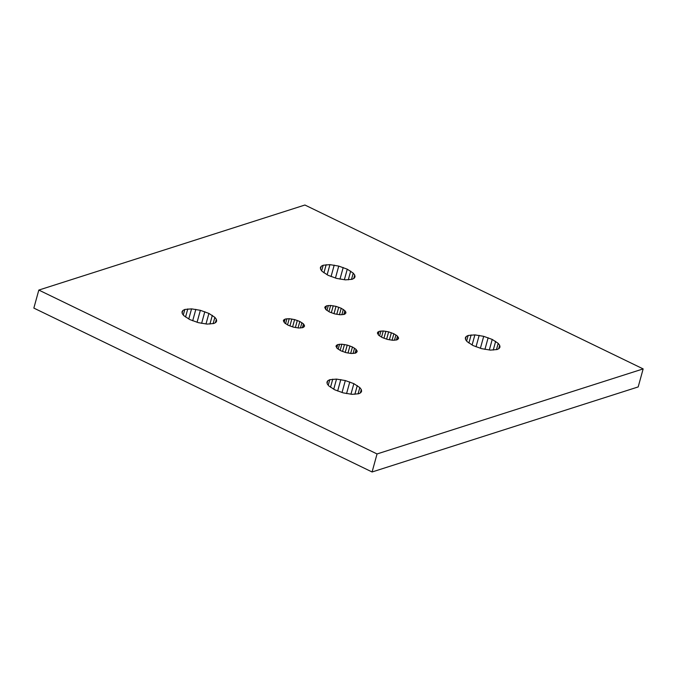 <?xml version="1.0" encoding="UTF-8"?>
<svg xmlns="http://www.w3.org/2000/svg" width="677" height="677" viewBox="0 0 677 677"><rect width="100%" height="100%" fill="white"/><g stroke="black" fill="none" stroke-linecap="round" stroke-linejoin="round"><path stroke-width="1.02" d="M334.7 389.783L343.231 392.88L352.04 394.336L358.768 393.743L360.756 392.711L361.62 391.272L361.298 389.52L359.817 387.582L353.859 383.656L345.321 380.559L336.511 379.103L329.784 379.695L327.795 380.728L326.932 382.166L327.253 383.918L328.734 385.856L334.7 389.783M327.118 383.182L327.795 380.728M328.252 385.23L329.784 379.695M330.52 387.261L332.754 379.145M333.719 389.233L336.511 379.103M337.654 391.018L340.802 379.585M342.029 392.508L345.321 380.559M346.565 393.599L349.781 381.946M350.948 394.209L353.859 383.656M354.875 394.302L357.278 385.577M358.091 393.87L359.817 387.582M360.367 392.914L361.298 389.52M372.088 471.979L638.183 386.931L643.15 368.906L377.047 453.954L38.817 290.069L33.85 308.094L372.088 471.979L377.047 453.954M38.817 290.069L304.912 205.021L643.15 368.906M328.108 275.319L336.638 278.416L345.456 279.872L352.184 279.279L354.173 278.247L355.036 276.808L354.714 275.057L353.233 273.119L347.267 269.192L338.737 266.095L329.927 264.639L323.191 265.232L321.211 266.264L320.348 267.703L320.67 269.454L322.142 271.392L328.108 275.319M320.534 268.718L321.211 266.264M321.668 270.775L323.191 265.232M323.928 272.806L326.17 264.682M327.135 274.769L329.927 264.639M331.061 276.563L334.21 265.122M335.445 278.044L338.737 266.095M339.981 279.136L343.188 267.483M344.365 279.745L347.267 269.192M348.291 279.846L350.694 271.122M351.498 279.406L353.233 273.119M353.775 278.45L354.714 275.057M382.141 337.493L387.354 339.389L392.745 340.277L396.857 339.913L398.592 338.407L397.492 336.147L393.853 333.753L388.64 331.857L383.25 330.968L379.137 331.332L377.402 332.839L378.502 335.098L382.141 337.493M377.512 333.465L377.927 331.958M378.206 334.709L379.137 331.332M379.585 335.953L380.956 330.994M381.549 337.154L383.25 330.968M383.944 338.255L385.873 331.265M386.626 339.16L388.64 331.857M389.393 339.82L391.357 332.703M392.076 340.201L393.853 333.753M394.479 340.26L395.943 334.929M396.434 339.989L397.492 336.147M397.831 339.405L398.398 337.332M340.743 350.728L345.955 352.624L351.338 353.504L355.45 353.149L357.194 351.634L356.094 349.383L352.446 346.979L347.233 345.084L341.851 344.204L337.738 344.559L335.995 346.074L337.095 348.325L340.743 350.728M336.105 346.692L336.52 345.194M336.808 347.944L337.738 344.559M338.187 349.188L339.549 344.221M340.142 350.39L341.851 344.204M342.545 351.481L344.466 344.491M345.219 352.395L347.233 345.084M347.995 353.055L349.958 345.939M350.669 353.428L352.446 346.979M353.072 353.487L354.545 348.156M355.036 353.225L356.094 349.383M356.424 352.641L356.999 350.568M288.114 325.222L293.327 327.118L298.709 328.007L302.831 327.643L304.565 326.136L303.465 323.877L299.826 321.482L294.605 319.586L289.223 318.698L285.11 319.062L283.367 320.576L284.467 322.827L288.114 325.222M283.485 321.194L283.9 319.696M284.179 322.447L285.11 319.062M285.559 323.691L286.93 318.723M287.522 324.892L289.223 318.698M289.917 325.984L291.846 318.994M292.599 326.889L294.605 319.586M295.367 327.558L297.33 320.433M298.049 327.93L299.826 321.482M300.444 327.99L301.917 322.658M302.407 327.727L303.465 323.877M303.804 327.143L304.371 325.07M189.738 319.544L198.268 322.641L207.086 324.097L213.814 323.504L215.802 322.472L216.665 321.033L216.344 319.282L214.863 317.344L208.897 313.417L200.367 310.32L191.557 308.864L184.821 309.457L182.841 310.489L181.978 311.928L182.291 313.679L183.772 315.617L189.738 319.544M182.164 312.943L182.841 310.489M183.298 314.991L184.821 309.457M185.557 317.031L187.791 308.907M188.765 318.994L191.557 308.864M192.691 320.788L195.839 309.347M197.075 322.269L200.367 310.32M201.611 323.361L204.818 311.708M205.994 323.97L208.897 313.417M209.921 324.063L212.324 315.338M213.128 323.631L214.863 317.344M215.404 322.675L216.344 319.282M329.513 311.995L334.734 313.891L340.116 314.771L344.229 314.416L345.972 312.901L344.872 310.65L341.225 308.255L336.012 306.359L330.63 305.471L326.509 305.826L324.774 307.341L325.874 309.592L329.513 311.995M324.884 307.959L325.298 306.461M325.578 309.211L326.509 305.826M326.966 310.455L328.328 305.488M328.92 311.657L330.63 305.471M331.324 312.749L333.245 305.767M333.998 313.663L336.012 306.359M336.774 314.323L338.737 307.206M339.448 314.703L341.225 308.255M341.851 314.754L343.315 309.423M343.814 314.492L344.872 310.65M345.202 313.908L345.778 311.835M473.071 345.558L481.601 348.655L490.41 350.111L497.146 349.518L499.127 348.486L499.99 347.047L499.668 345.295L498.196 343.357L492.23 339.431L483.7 336.334L474.882 334.878L468.154 335.47L466.165 336.503L465.302 337.941L465.624 339.693L467.105 341.631L473.071 345.558M465.488 338.957L466.165 336.503M466.622 341.005L468.154 335.47M468.89 343.036L471.124 334.92M472.097 345.008L474.882 334.878M476.024 346.793L479.172 335.36M480.399 348.283L483.7 336.334M484.935 349.374L488.151 337.721M489.319 349.984L492.23 339.431M493.245 350.077L495.649 341.352M496.461 349.645L498.196 343.357M498.737 348.689L499.668 345.295"/></g></svg>

